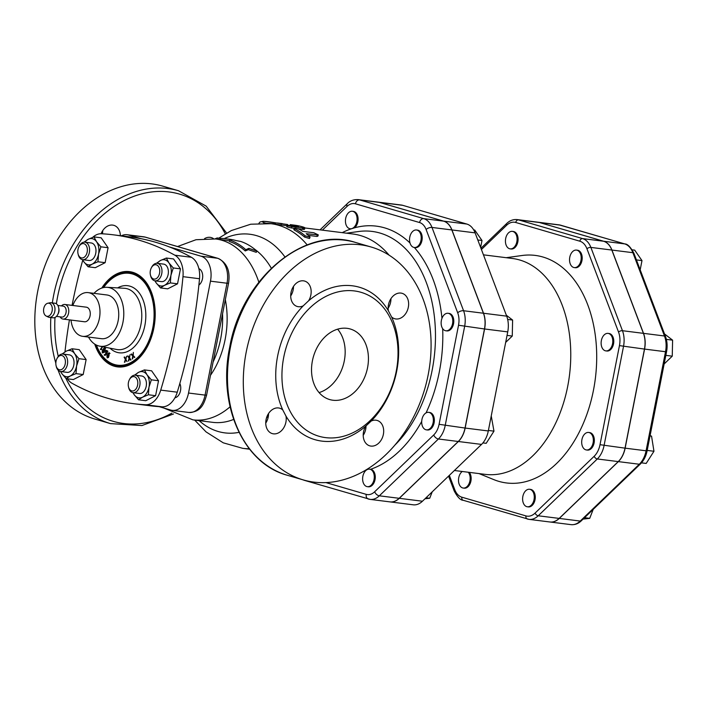 <?xml version="1.0" encoding="UTF-8"?>
<svg xmlns="http://www.w3.org/2000/svg" width="708" height="708" viewBox="0 0 708 708"><rect width="100%" height="100%" fill="white"/><g stroke="black" fill="none" stroke-linecap="round" stroke-linejoin="round"><path stroke-width="1.06" d="M92.686 237.357A22.054 14.443 97.2 0 1 101.421 233.755A382.267 250.287 97.2 0 1 113.28 234.808A382.267 250.287 97.2 0 1 174.841 255.199A22.054 14.443 97.2 0 1 182.974 276.66A382.267 250.287 97.2 0 1 160.716 390.108A22.054 14.443 97.2 0 1 145.494 404.755A382.267 250.287 97.2 0 1 133.635 403.693A382.267 250.287 97.2 0 1 72.083 383.302A22.054 14.443 97.2 0 1 67.446 378.815M64.968 351.849A382.267 250.287 97.2 0 1 69.437 319.874M72.057 305.387A382.267 250.287 97.2 0 1 82.765 260.146M108.076 247.72L101.164 237.799L93.978 236.897L96.545 241.747L100.89 246.818L108.076 247.72L105.147 262.668L95.306 267.695L88.111 266.783L83.774 261.712A13.231 8.664 -82.8 0 0 92.146 264.164A13.231 8.664 -82.8 0 0 98.536 254.181A13.231 8.664 -82.8 0 0 96.545 241.747A13.231 8.664 -82.8 0 0 88.173 239.295L93.978 236.897M180.469 268.863L173.557 258.942L166.371 258.039L168.938 262.889L173.283 267.96L180.469 268.863L177.54 283.811L167.699 288.837L160.504 287.935L156.167 282.864A13.231 8.664 -82.8 0 0 164.539 285.306A13.231 8.664 -82.8 0 0 170.929 275.324A13.231 8.664 -82.8 0 0 168.938 262.889A13.231 8.664 -82.8 0 0 160.566 260.447L166.371 258.039M158.521 380.736L151.618 370.815L144.423 369.912L146.99 374.762L151.335 379.833L158.521 380.736L155.592 395.684L145.751 400.71L138.556 399.799L134.219 394.728A13.231 8.664 -82.8 0 0 142.591 397.179A13.231 8.664 -82.8 0 0 148.981 387.188A13.231 8.664 -82.8 0 0 146.99 374.762A13.231 8.664 -82.8 0 0 138.618 372.311L144.423 369.912M86.128 359.584L79.216 349.663L72.03 348.761L74.597 353.611L78.942 358.682L86.128 359.584L83.199 374.532L73.358 379.559L66.163 378.656L61.826 373.585A13.231 8.664 -82.8 0 0 70.198 376.028A13.231 8.664 -82.8 0 0 76.588 366.045A13.231 8.664 -82.8 0 0 74.597 353.611A13.231 8.664 -82.8 0 0 66.225 351.168L72.03 348.761M101.757 288.067A48.002 31.426 97.2 0 1 129.449 271.624A48.002 31.426 97.2 0 1 154.645 323.175A48.002 31.426 97.2 0 1 117.475 366.886A48.002 31.426 97.2 0 1 94.722 344.097M57.844 305.449L63.224 306.121A5.514 3.611 97.2 0 1 63.596 306.201A5.514 3.611 97.2 0 1 66.083 312.334A5.514 3.611 97.2 0 1 61.853 317.069L56.463 316.387M61.446 305.9A7.354 4.814 97.2 0 1 64.835 304.475A7.354 4.814 97.2 0 1 65.331 304.582A7.354 4.814 97.2 0 1 68.641 312.75A7.354 4.814 97.2 0 1 63.003 319.06A7.354 4.814 97.2 0 1 60.074 316.839M58.587 307.396L58.817 308.352A5.514 3.611 97.2 0 1 58.127 313.821L57.675 314.688A7.354 4.814 -82.8 0 0 58.587 307.396A7.354 4.814 -82.8 0 0 55.401 303.334A7.354 4.814 -82.8 0 0 54.914 303.228L51.047 302.741A7.354 4.814 97.2 0 1 51.542 302.847A7.354 4.814 97.2 0 1 54.852 311.016A7.354 4.814 97.2 0 1 49.215 317.334A7.354 4.814 97.2 0 1 48.206 317.025L46.197 316.051A6.62 4.328 -82.8 0 0 52.038 311.352A6.62 4.328 -82.8 0 0 49.197 303.289A6.62 4.328 -82.8 0 0 47.808 303.236A6.62 4.328 -82.8 0 0 43.63 309.219A6.62 4.328 -82.8 0 0 46.197 316.051M49.215 317.334L53.073 317.812A7.354 4.814 -82.8 0 0 57.675 314.688M47.808 303.236L49.994 302.785A7.354 4.814 97.2 0 1 51.047 302.741M64.835 304.475L86.332 307.175A7.354 4.814 97.2 0 1 86.827 307.281A7.354 4.814 97.2 0 1 90.137 315.449A7.354 4.814 97.2 0 1 84.5 321.768L63.003 319.06M102.669 346.734L101.014 348.938L101.669 349.478L100.474 349.54L102.164 346.637M104.881 355.31L104.253 354.743L106.023 354L105.474 351.504L107.085 350.655L107.191 352.681L106.439 354.133L104.43 355.248L105.35 355.195M105.377 355.292L104.253 354.743L106.058 354.69M106.634 350.398L107.085 350.655M124.413 362.222L125.369 359.496L124.121 357.221L124.484 356.929L125.59 358.868L126.617 356.23L125.874 359.354L127.095 361.62L125.652 359.983L124.847 362.275M132.272 358.885L132.723 355.956L131.069 354.372L131.378 353.947L132.83 355.283L133.361 352.416L133.192 355.62L134.803 357.213L134.511 357.584L133.086 356.301L132.679 358.938M128.369 360.947L129.077 358.098L127.617 356.159L127.936 355.841L129.228 357.505L130.024 354.681L129.529 357.885L131.007 359.832L130.688 360.177L129.378 358.487L128.75 360.991M106.846 356.354L108.191 353.195L109.262 352.788L108.97 356.027L108.156 357.478L107.094 357.885L107.253 356.398M103.731 348.336L105.103 348.159L105.05 350.212L103.633 352.451L102.262 352.628L102.315 350.575L103.731 348.336L104.324 348.416M104.589 347.823L104.864 348.433M102.766 352.973L102.262 352.628L103.191 352.434M129.768 358.186L129.077 358.098M128.36 356.389L127.67 356.301M128.245 356.239L127.617 356.159M130.068 358.567L129.378 358.487M108.864 353.283L108.191 353.195M102.881 350.646L102.315 350.575M103.412 350.708L104.235 350.177M103.58 350.097L103.129 350.044M101.669 349.017L101.014 348.938M101.403 349.61L100.341 349.062M105.138 355.266L104.271 355.159M105.35 354.885L106.448 354.743L105.536 354.752M106.474 354.062L106.023 354M107.359 351.177L105.996 351.327L105.819 353.071L106.696 353.637L105.589 353.522M106.182 351.088L105.722 351.026M125.997 359.576L125.369 359.496M124.785 357.452L124.157 357.372M124.697 357.292L124.121 357.221M126.281 360.053L125.652 359.983M133.697 356.08L132.723 355.956M132.104 354.611L131.139 354.496M131.962 354.478L131.069 354.372M134.06 356.425L133.086 356.301M103.642 352.327L104.483 352.195M102.589 350.929L103.421 350.796L102.589 350.929L102.536 352.186L103.377 352.053L103.421 350.796L104.527 350.938L103.687 351.071M104.811 350.495L105.625 350.398M107.943 351.248L107.103 351.469M109.554 353.398L108.297 353.841L107.324 357.345L109.05 354.487L109.032 353.327L108.297 353.841M108.545 356.894L107.324 357.345M108.174 357.452L107.545 357.372M102.536 352.186L103.802 352.115M103.704 350.354L104.802 349.823L104.819 348.601L104.005 348.699L103.704 350.354L104.988 350.318M105.315 348.663L104.005 348.699M107.315 352.407L106.846 351.106L105.996 351.327M106.28 353.584L106.926 352.363M88.5 337.061A29.674 19.426 -82.8 0 0 98.465 345.858A29.674 19.426 -82.8 0 0 99.589 346.132A29.674 19.426 -82.8 0 0 123.44 319.246A29.674 19.426 -82.8 0 0 106.988 287.306A29.674 19.426 -82.8 0 0 93.996 293.342M71.012 320.069A22.028 14.426 -82.8 0 0 82.668 336.327L101.412 338.69A22.028 14.426 -82.8 0 0 118.316 319.768A22.028 14.426 -82.8 0 0 108.395 295.271A22.028 14.426 -82.8 0 0 106.908 294.971L88.164 292.616A22.028 14.426 -82.8 0 0 72.844 305.484M82.668 336.327A22.028 14.426 -82.8 0 0 99.571 317.414A22.028 14.426 -82.8 0 0 89.65 292.917A22.028 14.426 -82.8 0 0 88.164 292.616M102.908 287.722A47.047 30.807 97.2 0 1 129.396 272.58A47.047 30.807 97.2 0 1 132.564 273.235A47.047 30.807 97.2 0 1 153.742 325.538A47.047 30.807 97.2 0 1 117.661 365.939A47.047 30.807 97.2 0 1 95.739 344.716M113.28 234.808L129.821 236.888A382.267 250.287 97.2 0 1 191.372 257.278A22.054 14.443 97.2 0 1 199.514 278.74A382.267 250.287 97.2 0 1 177.257 392.188A22.054 14.443 97.2 0 1 162.035 406.826A382.267 250.287 97.2 0 1 150.176 405.772L133.635 403.693M84.031 242.163L88.173 239.295A13.231 8.664 -82.8 0 0 84.854 242.171A8.823 5.779 -82.8 0 0 79.34 245.941L78.951 246.685A7.239 4.744 97.2 0 1 85.172 244.331A7.239 4.744 97.2 0 1 86.925 253.083A7.239 4.744 97.2 0 1 81.19 257.862A7.239 4.744 97.2 0 1 78.048 253.845A7.239 4.744 97.2 0 1 78.951 246.685M156.424 263.305L160.566 260.447A13.231 8.664 -82.8 0 0 157.247 263.314A8.823 5.779 -82.8 0 0 151.733 267.084L151.344 267.828A7.239 4.744 97.2 0 1 157.565 265.482A7.239 4.744 97.2 0 1 159.318 274.235A7.239 4.744 97.2 0 1 153.583 279.005A7.239 4.744 97.2 0 1 150.441 274.987A7.239 4.744 97.2 0 1 151.344 267.828M134.476 375.178L138.618 372.311A13.231 8.664 -82.8 0 0 135.299 375.187A8.823 5.779 -82.8 0 0 129.785 378.957L129.396 379.7A7.239 4.744 97.2 0 1 135.617 377.346A7.239 4.744 97.2 0 1 137.37 386.099A7.239 4.744 97.2 0 1 131.635 390.878A7.239 4.744 97.2 0 1 128.493 386.86A7.239 4.744 97.2 0 1 129.396 379.7M62.083 354.027L66.225 351.168A13.231 8.664 -82.8 0 0 62.906 354.044A8.823 5.779 -82.8 0 0 57.392 357.805L57.003 358.549A7.239 4.744 97.2 0 1 63.224 356.204A7.239 4.744 97.2 0 1 64.977 364.956A7.239 4.744 97.2 0 1 59.242 369.726A7.239 4.744 97.2 0 1 56.1 365.717A7.239 4.744 97.2 0 1 57.003 358.549M78.048 253.845L78.243 254.659A8.823 5.779 -82.8 0 0 82.066 259.553A8.823 5.779 -82.8 0 0 82.659 259.677A13.231 8.664 -82.8 0 0 83.774 261.712L82.482 259.65M89.058 260.482A8.823 5.779 -82.8 0 0 95.819 252.906A8.823 5.779 -82.8 0 0 91.854 243.101A8.823 5.779 -82.8 0 0 91.261 242.977L84.863 242.171A8.823 5.779 -82.8 0 1 89.491 251.65A8.823 5.779 -82.8 0 1 82.659 259.677L89.058 260.482M100.89 246.818L98.536 254.181L97.952 261.765L92.146 264.164L88.111 266.783M97.952 261.765L105.147 262.668M150.441 274.987L150.636 275.81A8.823 5.779 -82.8 0 0 154.459 280.704A8.823 5.779 -82.8 0 0 155.052 280.828A13.231 8.664 -82.8 0 0 156.167 282.864L154.875 280.802M161.451 281.625A8.823 5.779 -82.8 0 0 168.221 274.049A8.823 5.779 -82.8 0 0 164.247 264.243A8.823 5.779 -82.8 0 0 163.654 264.119L157.256 263.323A8.823 5.779 -82.8 0 1 161.884 272.792A8.823 5.779 -82.8 0 1 155.052 280.828L161.451 281.625M173.283 267.96L170.929 275.324L170.345 282.908L164.539 285.306L160.504 287.935M170.345 282.908L177.54 283.811M198.868 268.659A8.823 5.779 97.2 0 1 202.709 276.235A8.823 5.779 97.2 0 1 198.886 285.059M128.493 386.86L128.688 387.674A8.823 5.779 -82.8 0 0 132.511 392.568A8.823 5.779 -82.8 0 0 133.104 392.692A13.231 8.664 -82.8 0 0 134.219 394.728L132.927 392.666M139.503 393.498A8.823 5.779 -82.8 0 0 146.273 385.922A8.823 5.779 -82.8 0 0 142.299 376.116A8.823 5.779 -82.8 0 0 141.706 375.992L135.308 375.187A8.823 5.779 -82.8 0 1 139.936 384.665A8.823 5.779 -82.8 0 1 133.104 392.692L139.503 393.498M151.335 379.833L148.981 387.188L148.397 394.772L142.591 397.179L138.556 399.799M148.397 394.772L155.592 395.684M179.823 383.515A8.823 5.779 97.2 0 1 180.044 392.409A8.823 5.779 97.2 0 1 174.911 397.79M56.1 365.717L56.295 366.532A8.823 5.779 -82.8 0 0 60.118 371.426A8.823 5.779 -82.8 0 0 60.711 371.55A13.231 8.664 -82.8 0 0 61.826 373.585L60.534 371.523M67.11 372.355A8.823 5.779 -82.8 0 0 73.871 364.779A8.823 5.779 -82.8 0 0 69.906 354.965A8.823 5.779 -82.8 0 0 69.313 354.85L62.915 354.044A8.823 5.779 -82.8 0 1 67.543 363.514A8.823 5.779 -82.8 0 1 60.711 371.55L67.11 372.355M78.942 358.682L76.588 366.045L76.004 373.629L70.198 376.028L66.163 378.656M76.004 373.629L83.199 374.532M559.17 518.406L538.222 515.778L597.304 458.97A21.098 13.815 -82.8 0 0 604.074 445.518L623.509 346.442A21.098 13.815 -82.8 0 0 622.465 330.707L590.87 247.411A21.098 13.815 -82.8 0 0 582.613 238.605L518.504 219.878A21.098 13.815 -82.8 0 0 517.088 219.586L538.036 222.224A21.098 13.815 97.2 0 1 539.452 222.516L603.561 241.242A21.098 13.815 97.2 0 1 611.827 250.048L643.413 333.344A21.098 13.815 97.2 0 1 644.466 349.079L625.022 448.146A21.098 13.815 97.2 0 1 618.252 461.598L559.17 518.406A21.098 13.815 97.2 0 1 549.957 521.991L529.009 519.362A21.098 13.815 -82.8 0 0 538.222 515.778A2.938 1.726 -133.9 0 1 535.098 513.079A18.16 11.886 97.2 0 1 525.955 515.911L461.837 497.184A18.16 11.886 97.2 0 1 454.731 489.609L449.332 475.369M479.05 473.599L493.857 479.635A114.678 75.083 -82.8 0 0 595.34 378.559A114.678 75.083 -82.8 0 0 522.017 255.508L506.185 257.703M576.471 250.092L577.462 250.216A8.823 5.779 97.2 0 1 581.949 260.606A8.823 5.779 97.2 0 1 575.259 267.721L574.268 267.597A8.823 5.779 -82.8 0 0 580.949 260.473A8.823 5.779 -82.8 0 0 576.471 250.092A8.823 5.779 -82.8 0 0 569.639 258.128A8.823 5.779 -82.8 0 0 574.268 267.597M512.362 231.366L513.353 231.489A8.823 5.779 97.2 0 1 517.398 235.295A8.823 5.779 97.2 0 1 516.946 244.658A8.823 5.779 97.2 0 1 511.149 248.995L510.158 248.871A8.823 5.779 -82.8 0 0 515.955 244.534A8.823 5.779 -82.8 0 0 516.406 235.171A8.823 5.779 -82.8 0 0 512.362 231.366A8.823 5.779 -82.8 0 0 505.53 239.401A8.823 5.779 -82.8 0 0 510.158 248.871M469.289 472.369A8.823 5.779 97.2 0 1 470.537 482.52A8.823 5.779 97.2 0 1 464.227 488.175L463.236 488.051A8.823 5.779 -82.8 0 0 469.537 482.396A8.823 5.779 -82.8 0 0 468.298 472.245M529.549 489.272L530.54 489.396A8.823 5.779 97.2 0 1 535.168 498.866A8.823 5.779 97.2 0 1 528.336 506.901L527.345 506.778A8.823 5.779 -82.8 0 0 534.177 498.742A8.823 5.779 -82.8 0 0 529.549 489.272A8.823 5.779 -82.8 0 0 523.743 493.6A8.823 5.779 -82.8 0 0 523.3 502.972A8.823 5.779 -82.8 0 0 527.345 506.778M588.622 432.455L589.614 432.579A8.823 5.779 97.2 0 1 594.242 442.058A8.823 5.779 97.2 0 1 587.41 450.084L586.419 449.961A8.823 5.779 -82.8 0 0 593.251 441.934A8.823 5.779 -82.8 0 0 588.622 432.455A8.823 5.779 -82.8 0 0 581.852 440.031A8.823 5.779 -82.8 0 0 585.826 449.837A8.823 5.779 -82.8 0 0 586.419 449.961M608.057 333.388L609.048 333.512A8.823 5.779 97.2 0 1 613.721 340.026A8.823 5.779 97.2 0 1 610.703 349.522A8.823 5.779 97.2 0 1 606.853 351.018L605.862 350.894A8.823 5.779 -82.8 0 0 609.712 349.398A8.823 5.779 -82.8 0 0 612.73 339.902A8.823 5.779 -82.8 0 0 608.057 333.388A8.823 5.779 -82.8 0 0 601.225 341.424A8.823 5.779 -82.8 0 0 605.862 350.894M441.243 321.246A8.823 5.779 -82.8 0 0 445.872 330.786A8.823 5.779 -82.8 0 0 449.722 329.291A8.823 5.779 -82.8 0 0 452.739 319.795A8.823 5.779 -82.8 0 0 448.067 313.281A8.823 5.779 -82.8 0 0 441.243 321.246M448.067 313.281L449.058 313.405A8.823 5.779 97.2 0 1 453.695 322.875A8.823 5.779 97.2 0 1 446.863 330.91L445.872 330.786M507.052 335.406L512.265 336.061L505.68 342.398M507.663 319.432L512.61 320.051L512.265 336.061M506.335 315.237L512.61 320.051M424.296 414.357A8.823 5.779 -82.8 0 0 421.756 423.313A8.823 5.779 -82.8 0 0 425.835 429.729A8.823 5.779 -82.8 0 0 426.428 429.853A8.823 5.779 -82.8 0 0 433.261 421.826A8.823 5.779 -82.8 0 0 428.632 412.348A8.823 5.779 -82.8 0 0 424.296 414.357M428.632 412.348L429.623 412.472A8.823 5.779 97.2 0 1 434.252 421.95A8.823 5.779 97.2 0 1 427.42 429.977L426.428 429.853M491.246 415.959L493.972 431.154L486.192 443.323L482.918 442.916M488.405 430.455L493.972 431.154M369.603 469.165A8.823 5.779 -82.8 0 0 369.558 469.165A8.823 5.779 -82.8 0 0 363.753 473.493A8.823 5.779 -82.8 0 0 363.31 482.865A8.823 5.779 -82.8 0 0 367.355 486.67A8.823 5.779 -82.8 0 0 374.178 478.67A8.823 5.779 -82.8 0 0 369.603 469.165M369.558 469.165L370.594 469.289A8.823 5.779 97.2 0 1 375.169 478.794A8.823 5.779 97.2 0 1 368.346 486.794L367.355 486.67M426.03 497.786L429.721 498.246L424.995 498.777M432.216 491.839L429.721 498.246M350.124 228.755A8.823 5.779 -82.8 0 0 350.168 228.764A8.823 5.779 -82.8 0 0 355.965 224.427A8.823 5.779 -82.8 0 0 356.416 215.064A8.823 5.779 -82.8 0 0 352.372 211.258A8.823 5.779 -82.8 0 0 345.539 219.259A8.823 5.779 -82.8 0 0 350.124 228.755M352.372 211.258L353.363 211.382A8.823 5.779 97.2 0 1 358.062 218.303A8.823 5.779 97.2 0 1 354.504 227.834L351.115 228.879A123.909 81.128 -82.8 0 0 342.247 232.649M350.168 228.764L351.115 228.879M416.481 229.985L417.472 230.109A8.823 5.779 97.2 0 1 422.101 239.587A8.823 5.779 97.2 0 1 415.269 247.614L414.277 247.49A8.823 5.779 -82.8 0 0 420.959 240.366A8.823 5.779 -82.8 0 0 416.481 229.985A8.823 5.779 -82.8 0 0 410.516 234.693A8.823 5.779 -82.8 0 0 410.525 244.366A8.823 5.779 -82.8 0 0 414.277 247.49M477.794 239.968L481.998 240.499L480.635 247.464M473.696 229.905L474.705 230.029L481.998 240.499M665.839 355.363L672.255 356.168L664.148 363.965M666.361 339.38L672.6 340.159L672.255 356.168M664.502 333.937L672.6 340.159M650.033 435.916L651.537 436.11L653.962 451.262L646.183 463.43L641.483 462.846M650.077 435.677L651.537 436.11M647.192 450.412L653.962 451.262M584.534 517.707L589.711 518.353L583.073 519.106M593.216 509.353L589.711 518.353M462.235 471.484A8.823 5.779 -82.8 0 0 458.749 477.661A8.823 5.779 -82.8 0 0 463.236 488.051M636.421 259.907L641.988 260.606L640.182 269.819M632.209 249.827L634.695 250.136L641.988 260.606M538.089 222.224A21.098 13.815 97.2 0 1 538.151 222.232A21.098 13.815 97.2 0 1 539.567 222.524L603.676 241.251A21.098 13.815 97.2 0 1 611.933 250.057L643.528 333.353A21.098 13.815 97.2 0 1 644.572 349.088L625.137 448.164A21.098 13.815 97.2 0 1 618.358 461.616L559.285 518.424A21.098 13.815 97.2 0 1 550.072 522.008A21.098 13.815 97.2 0 1 550.019 522M322.37 230.153L347.053 206.409A16.691 10.93 97.2 0 1 355.46 203.807L419.57 222.542A16.691 10.93 97.2 0 1 426.11 229.498L457.695 312.794A16.691 10.93 97.2 0 1 458.527 325.246L439.084 424.313A16.691 10.93 97.2 0 1 433.73 434.951A4.407 2.593 46.1 0 0 438.411 438.995A21.098 13.815 -82.8 0 0 445.19 425.543L464.625 326.476A21.098 13.815 -82.8 0 0 463.572 310.741L431.986 227.445A21.098 13.815 -82.8 0 0 423.729 218.639L359.62 199.913A21.098 13.815 -82.8 0 0 358.195 199.621L378.045 202.107A21.098 13.815 97.2 0 1 379.461 202.408L443.571 221.135A21.098 13.815 97.2 0 1 451.837 229.941L483.422 313.228A21.098 13.815 97.2 0 1 484.476 328.972L465.032 428.039A21.098 13.815 97.2 0 1 458.262 441.491L399.179 498.299A21.098 13.815 97.2 0 1 389.966 501.884L370.125 499.388A21.098 13.815 -82.8 0 0 379.338 495.812A4.407 2.593 -133.9 0 1 374.656 491.768A16.691 10.93 97.2 0 1 366.24 494.361L325.954 482.599M378.099 202.116A21.098 13.815 97.2 0 1 378.161 202.125L401.312 205.037A21.098 13.815 97.2 0 1 402.728 205.329L466.837 224.055A21.098 13.815 97.2 0 1 475.103 232.861L506.689 316.157A21.098 13.815 97.2 0 1 507.733 331.893L488.299 430.96A21.098 13.815 97.2 0 1 481.529 444.412L422.446 501.229A21.098 13.815 97.2 0 1 413.233 504.804L390.081 501.901A21.098 13.815 97.2 0 1 390.028 501.892M454.403 470.501L485.228 474.369A108.802 71.234 -82.8 0 0 569.471 375.311A108.802 71.234 -82.8 0 0 512.362 258.473L483.431 254.836M378.161 202.125A21.098 13.815 97.2 0 1 379.577 202.417L443.686 221.144A21.098 13.815 97.2 0 1 451.943 229.95L483.537 313.246A21.098 13.815 97.2 0 1 484.582 328.981L465.147 428.057A21.098 13.815 97.2 0 1 458.368 441.509L399.294 498.317A21.098 13.815 97.2 0 1 390.081 501.901M225.206 238.684L229.613 239.242A92.624 60.649 97.2 0 1 235.844 240.534L240.782 241.463A92.624 60.649 97.2 0 1 256.818 251.048L248.942 248.349L245.791 249.667A92.624 60.649 -82.8 0 0 229.755 240.074L231.428 239.977A92.624 60.649 -82.8 0 0 225.206 238.684A92.624 60.649 -82.8 0 0 220.462 238.375L217.152 237.959L214.984 238.888M256.818 251.048L256.261 252.331L248.411 249.659L245.234 250.942L245.791 249.667M248.411 249.659L248.942 248.349M217.064 239.145L217.152 237.959M220.374 239.561L220.462 238.375M229.56 240.986A91.155 59.684 -82.8 0 0 225.02 240.145L215.648 238.968A91.155 59.684 97.2 0 1 258.836 282.165M245.234 250.942A91.155 59.684 -82.8 0 0 229.445 241.508L229.755 240.074M309.529 236.33L310.042 237.224L305.121 235.782A114.678 75.083 -82.8 0 0 294.838 228.737L294.209 228.18L293.811 229.578L294.431 230.118L294.838 228.737C293.997 227.719 295.466 227.905 299.254 229.286A114.678 75.083 97.2 0 1 302.776 231.357L313.803 232.737L318.308 234.897L306.201 233.702A114.678 75.083 97.2 0 1 309.529 236.33M310.042 237.224L309.484 238.507L304.573 237.074A113.209 74.119 -82.8 0 0 294.431 230.118M318.308 234.897L317.812 236.224L316.733 236.419L308.361 235.366M290.085 226.1L290.262 224.64L290.988 224.728A114.678 75.083 97.2 0 1 298.617 226.436L287.05 225.188L286.74 226.622M288.059 225.197C286.466 225.241 287.705 225.693 291.784 226.533L302.812 227.923C305.272 228.135 305.502 227.87 303.502 227.135A114.678 75.083 -82.8 0 0 295.404 225.286L294.298 225.144M304.529 229.277L304.856 227.852L303.502 227.135M294.174 228.295L291.439 227.949C287.377 227.109 286.156 226.666 287.767 226.631M303.201 228.569C305.175 229.295 304.927 229.551 302.466 229.339L298.068 228.79M265.792 223.206A17.647 1.398 -168.9 0 1 275.58 222.861L287.59 224.533L287.899 225.171M263.748 223.179L275.474 223.808M286.935 225.702L276.793 224.427M304.838 227.949L352.92 233.994A113.209 74.119 97.2 0 1 389.099 255.172M204.577 238.605A13.231 9.947 -73.7 0 1 211.303 237.587A13.231 9.947 -73.7 0 1 213.648 238.746M101.102 233.746A13.231 9.947 -73.7 0 1 113.846 225.339A13.231 9.947 -73.7 0 1 120.369 235.702M388.152 308.237A13.231 9.947 106.3 0 0 390.949 298.652M363.204 435.358A13.231 9.947 106.3 0 0 366.009 425.774M265.748 423.11A13.231 9.947 106.3 0 0 268.544 413.525M290.687 295.988A13.231 9.947 106.3 0 0 293.174 289.855A13.231 9.947 106.3 0 0 293.493 286.404M226.595 233.074L206.17 206.134L178.54 190.753L162.716 186.133A121.298 91.182 106.3 0 0 37.745 291.13A121.298 91.182 106.3 0 0 94.695 418.994L110.519 423.614L141.927 425.552L173.504 413.985M102.43 233.808A13.231 9.947 106.3 0 0 102.687 230.666M312.414 360.815A36.754 27.63 -73.7 0 1 350.292 328.999A36.754 27.63 -73.7 0 1 366.505 372.027A36.754 27.63 -73.7 0 1 329.68 399.56A36.754 27.63 -73.7 0 1 312.414 360.815M319.087 392.586A36.754 27.63 106.3 0 0 343.238 365.231A36.754 27.63 106.3 0 0 337.61 329.176M246.225 352.026A121.298 91.182 106.3 0 0 303.183 479.891A121.298 91.182 106.3 0 0 424.712 389.028A121.298 91.182 106.3 0 0 371.196 247.03A121.298 91.182 106.3 0 0 246.225 352.026M391.595 316.963L388.4 310.839A13.231 9.947 -73.7 0 1 391.692 297.608A13.231 9.947 -73.7 0 1 402.1 293.324A13.231 9.947 -73.7 0 1 407.941 308.812A13.231 9.947 -73.7 0 1 394.683 318.724A13.231 9.947 -73.7 0 1 391.595 316.963A79.393 59.684 106.3 0 1 371.169 421.065A13.231 9.947 -73.7 0 1 377.16 420.446A13.231 9.947 -73.7 0 1 382.993 435.933A13.231 9.947 -73.7 0 1 369.735 445.845A13.231 9.947 -73.7 0 1 365.788 426.119L371.169 421.065M282.784 409.959L285.979 416.092A13.231 9.947 -73.7 0 1 282.687 429.314A13.231 9.947 -73.7 0 1 272.279 433.597A13.231 9.947 -73.7 0 1 266.438 418.109A13.231 9.947 -73.7 0 1 279.704 408.197A13.231 9.947 -73.7 0 1 282.784 409.959A79.393 59.684 106.3 0 1 277.651 355.982A79.393 59.684 106.3 0 1 303.21 305.856A13.231 9.947 -73.7 0 1 297.218 306.476A13.231 9.947 -73.7 0 1 291.386 290.988A13.231 9.947 -73.7 0 1 304.644 281.076A13.231 9.947 -73.7 0 1 308.591 300.803L303.21 305.856M283.749 357.213A74.986 56.366 106.3 0 0 318.954 436.252A74.986 56.366 106.3 0 0 394.091 380.081A74.986 56.366 106.3 0 0 361.009 292.307A74.986 56.366 106.3 0 0 283.749 357.213M121.334 235.817A21.479 14.063 -82.8 0 1 127.157 234.729A21.479 14.063 -82.8 0 1 128.599 235.029L145.14 237.109A4.407 3.319 -73.7 0 1 145.529 237.189L143.697 236.808A21.479 14.063 97.2 0 1 145.14 237.109L217.533 258.261A21.479 14.063 97.2 0 1 227.011 283.235L210.471 281.164L188.523 393.029A21.479 14.063 -82.8 0 1 172.248 410.366A21.479 14.063 -82.8 0 1 170.805 410.074L159.088 406.649M210.471 281.164A21.479 14.063 -82.8 0 0 200.992 256.181L169.433 246.959M128.599 235.029L141.352 238.755M96.377 345.044A46.303 30.32 -82.8 0 0 147.096 344.584A46.303 30.32 -82.8 0 0 132.343 273.961A46.303 30.32 -82.8 0 0 103.607 287.563M110.023 348.186A33.816 22.134 -82.8 0 0 143.405 331.167A33.816 22.134 -82.8 0 0 129.945 286.174A33.816 22.134 -82.8 0 0 117.608 287.899M99.589 346.132L116.616 349.478A30.878 20.213 -82.8 0 0 141.078 323.804A30.878 20.213 -82.8 0 0 127.298 288.784A30.878 20.213 -82.8 0 0 124.307 288.271L106.988 287.306M182.974 276.66L199.514 278.74M160.716 390.108L177.257 392.188M145.494 404.755L162.035 406.826M174.841 255.199L191.372 257.278M481.413 249.517L506.583 225.312A2.938 1.726 -133.9 0 1 506.751 223.463L480.944 248.278M448.571 476.112L454.191 490.927A2.938 1.398 -20.8 0 1 454.731 489.609M463.483 500.335A2.938 2.212 -73.7 0 1 463.218 500.282A2.938 2.212 -73.7 0 1 461.837 497.184M454.191 490.927C457.51 497.166 460.519 500.282 463.218 500.282L529.009 519.362A21.098 13.815 -82.8 0 1 527.593 519.061A2.938 2.212 -73.7 0 1 527.336 519.008A2.938 2.212 -73.7 0 1 525.955 515.911M618.252 461.598L597.304 458.97A2.938 1.726 -133.9 0 1 594.18 456.271L535.098 513.079M625.022 448.146L600.012 444.695A18.16 11.886 97.2 0 1 594.18 456.271M644.466 349.079L619.447 345.619L600.012 444.695M643.413 333.344L622.465 330.707A2.938 1.398 159.2 0 0 618.544 332.079A18.16 11.886 97.2 0 1 619.447 345.619M611.827 250.048L590.87 247.411A2.938 1.398 159.2 0 0 586.95 248.782L618.544 332.079M603.561 241.242L582.613 238.605A2.938 2.212 106.3 0 0 579.843 241.207A18.16 11.886 97.2 0 1 586.95 248.782M539.452 222.516L518.504 219.878A2.938 2.212 106.3 0 0 515.734 222.48L579.843 241.207M506.583 225.312A18.16 11.886 97.2 0 1 515.734 222.48M433.73 434.951L374.656 491.768M426.048 412.897A123.909 81.128 -82.8 0 0 439.296 372.001A123.909 81.128 -82.8 0 0 442.677 328.645M370.594 469.289A123.909 81.128 -82.8 0 0 421.711 421.419M363.912 471.156A123.909 81.128 -82.8 0 0 365.594 470.767M410.003 242.994A123.909 81.128 -82.8 0 0 354.504 227.834M441.969 318.343A123.909 81.128 -82.8 0 0 414.33 247.499M346.495 233.18L358.522 231.525A118.148 77.358 97.2 0 1 432.101 370.488A118.148 77.358 97.2 0 1 394.958 445.04M538.151 222.232L559.099 224.87A21.098 13.815 97.2 0 1 560.515 225.162A2.938 2.212 -73.7 0 1 560.771 225.215A2.938 2.212 -73.7 0 1 561.019 225.312M539.567 222.524L560.515 225.162L624.624 243.888A2.938 2.212 -73.7 0 1 624.89 243.941A2.938 2.212 -73.7 0 1 625.235 244.092M603.676 241.251L624.624 243.888A21.098 13.815 97.2 0 1 632.881 252.694A2.938 1.398 -20.8 0 1 633.917 253.296C630.607 247.065 627.589 243.941 624.89 243.941L559.099 224.87M611.933 250.057L632.881 252.694L664.476 335.99A2.938 1.398 -20.8 0 1 665.511 336.592L633.917 253.296M643.528 333.353L664.476 335.99A21.098 13.815 97.2 0 1 665.52 351.726L666.547 351.743C667.564 346.345 667.219 341.291 665.511 336.592M644.572 349.088L665.52 351.726L646.085 450.792L647.112 450.819L666.547 351.743M625.137 448.164L646.085 450.792A21.098 13.815 97.2 0 1 639.306 464.244A2.938 1.726 46.1 0 0 640.43 463.944C643.784 460.607 646.015 456.226 647.112 450.819M559.285 518.424L580.233 521.061A2.938 1.726 46.1 0 0 581.356 520.761C578.383 523.672 574.931 524.964 571.02 524.637A21.098 13.815 97.2 0 0 580.233 521.061L639.306 464.244L618.358 461.616M399.294 498.317L422.446 501.229M458.368 441.509L481.529 444.412M465.147 428.057L488.299 430.96M484.582 328.981L507.733 331.893M483.537 313.246L506.689 316.157M451.943 229.95L475.103 232.861M443.686 221.144L466.837 224.055M379.577 202.417L402.728 205.329M304.573 237.074L305.121 235.782M316.733 236.419L317.228 235.091M291.439 227.949L291.784 226.533M302.466 229.339L302.812 227.923M290.882 225.551L290.988 224.728M281.067 224.967L281.262 223.516M287.536 225.144L287.59 224.533M218.763 238.162L231.348 230.56L250.729 224.215L270.978 223.693A113.209 74.119 97.2 0 1 307.192 244.915M249.243 448.722A113.209 74.119 97.2 0 1 242.747 448.341L249.623 449.208M224.241 238.578A100.093 65.534 97.2 0 1 284.89 256.907M254.623 249.181A91.155 59.684 97.2 0 1 271.314 268.217M210.497 375.275A71.464 46.79 -82.8 0 0 225.109 339.557A71.464 46.79 -82.8 0 0 225.33 299.634M230.065 406.808A91.155 59.684 97.2 0 1 192.912 419.853L212.692 422.34A91.155 59.684 97.2 0 0 233.631 419.428M56.392 303.803A118.351 88.969 -73.7 0 1 57.631 296.572A118.351 88.969 -73.7 0 1 133.458 196.479A118.351 88.969 -73.7 0 1 225.268 233.852M171.867 413.145A118.351 88.969 -73.7 0 1 65.933 378.417M58.277 356.425A118.351 88.969 -73.7 0 1 54.994 317.476M178.54 190.753A121.298 91.182 106.3 0 0 53.56 295.749A121.298 91.182 106.3 0 0 52.33 302.9M50.843 317.538A121.298 91.182 106.3 0 0 55.843 363.195M58.118 370.142A121.298 91.182 106.3 0 0 110.519 423.614M355.381 242.41C304.413 225.454 241.543 278.554 229.719 347.115C217.383 405.003 243.304 463.634 287.359 475.272A121.298 91.182 -73.7 0 1 230.401 347.407A121.298 91.182 -73.7 0 1 355.381 242.41L371.196 247.03M388.4 310.839A79.393 59.684 106.3 0 0 308.591 300.803M285.979 416.092A79.393 59.684 106.3 0 0 365.788 426.119M222.542 313.883A69.101 45.241 97.2 0 1 220.684 338.751A69.101 45.241 97.2 0 1 213.108 361.947M206.594 395.144L205.063 395.108A21.479 14.063 97.2 0 1 188.788 412.445C201.019 412.215 203.931 404.073 206.594 395.144L228.542 283.271C230.454 270.881 226.914 262.571 217.922 258.34A4.407 3.319 -73.7 0 0 217.533 258.261L200.992 256.181M188.523 393.029L205.063 395.108L227.011 283.235L228.542 283.271M465.032 428.039L439.084 424.313M484.476 328.972L458.527 325.246M483.422 313.228L463.572 310.741A4.407 2.097 159.2 0 0 457.695 312.794M451.837 229.941L431.986 227.445A4.407 2.097 159.2 0 0 426.11 229.498M443.571 221.135L423.729 218.639A4.407 3.319 106.3 0 0 419.57 222.542M379.461 202.408L359.62 199.913A4.407 3.319 106.3 0 0 355.46 203.807M358.195 199.621C353.699 199.399 350.071 200.745 347.301 203.647A4.407 2.593 46.1 0 0 347.053 206.409M304.59 480.369A4.407 3.319 -73.7 0 1 304.201 480.29L302.812 479.785M304.201 480.29L370.125 499.388A21.098 13.815 -82.8 0 1 368.709 499.096A4.407 3.319 -73.7 0 1 368.31 499.016A4.407 3.319 -73.7 0 1 366.24 494.361M399.179 498.299L379.338 495.812L438.411 438.995L458.262 441.491M268.385 416.083A100.093 65.534 97.2 0 1 266.535 417.791M239.003 432.349A100.093 65.534 97.2 0 1 199.125 420.632M104.749 354.726L105.855 354.858M108.926 353.283L110.032 353.416M107.421 357.398L108.528 357.531M102.837 352.389L103.943 352.531M103.129 350.602L104.226 350.734M104.014 350.566L105.111 350.708M104.519 348.389L105.625 348.531M106.563 350.947L107.669 351.088M135.52 273.35L129.396 272.58M123.785 366.709L117.661 365.939M506.751 223.463C509.725 220.551 513.176 219.259 517.088 219.586M640.43 463.944L581.356 520.761M550.072 522.008L571.02 524.637M290.422 224.657L294.501 225.171M277.324 223.011L282.359 223.639M275.421 224.294L275.58 222.834L263.615 221.294L260.084 221.94L258.951 223.268M270.978 223.693L276.996 224.445M177.54 246.543L196.01 239.72L215.648 238.968M163.76 408.012L192.912 419.853M287.359 475.272L303.183 479.891M145.529 237.189L217.922 258.34M172.248 410.366L188.788 412.445M347.301 203.647L320.043 229.861M194.656 420.074L206.046 431.889L223.259 442.827L242.747 448.341M127.157 234.729L143.697 236.808"/></g></svg>

